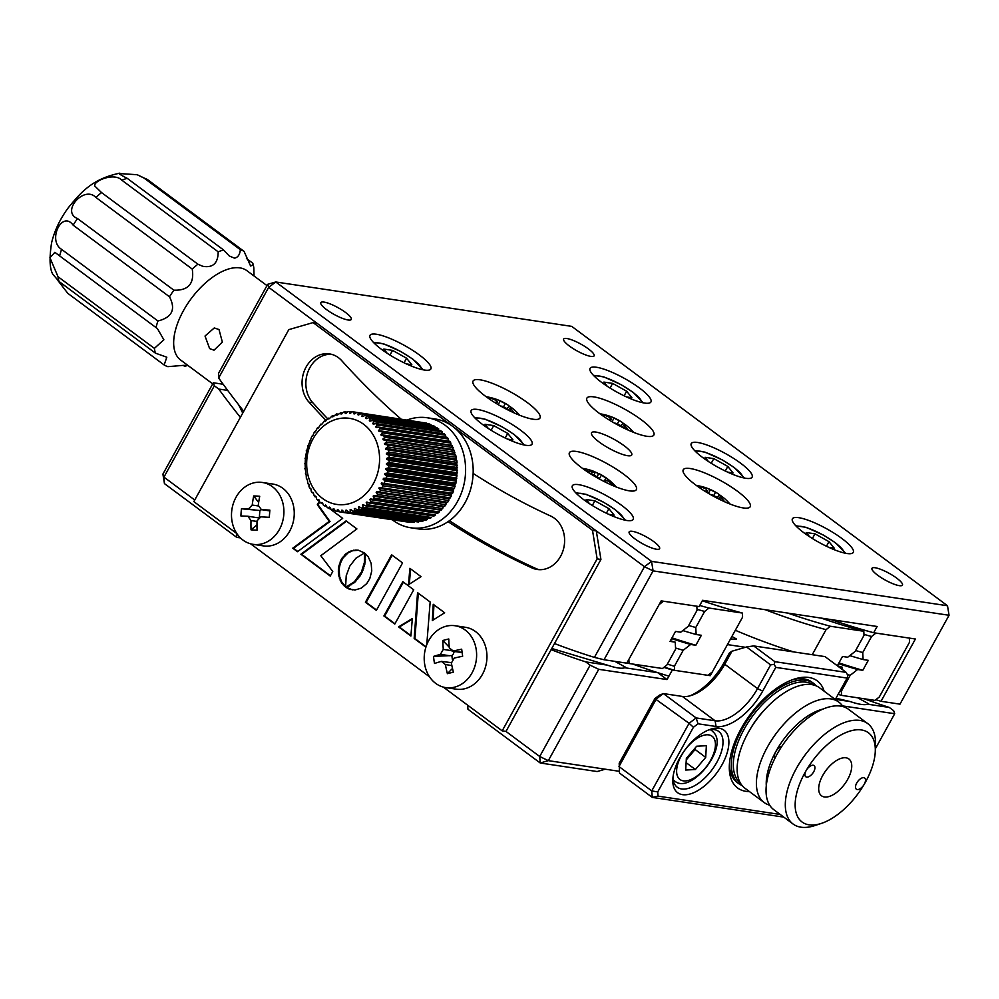 <?xml version="1.0" encoding="UTF-8"?>
<svg xmlns="http://www.w3.org/2000/svg" width="999" height="999" viewBox="0 0 999 999"><rect width="100%" height="100%" fill="white"/><g stroke="black" fill="none" stroke-linecap="round" stroke-linejoin="round"><path stroke-width="1.5" d="M835.389 699.35L850.236 701.573A45.18 10.14 28.9 0 0 860.913 704.357A45.18 10.14 28.9 0 0 867.594 704.183L889.272 707.429A952.372 794.18 -81.5 0 1 864.222 698.776M850.236 701.573L836.001 698.226M242.72 413.111L238.699 404.857M551.136 649.65A952.372 794.18 -81.5 0 0 585.714 661.887L607.392 665.147A45.18 10.14 28.9 0 0 618.069 667.931A45.18 10.14 28.9 0 0 624.75 667.744L657.817 672.702L667.045 679.57L672.327 669.992L710.277 675.674L727.434 644.592L745.429 647.302M607.392 665.147L551.785 648.476M857.679 697.789L868.668 703.808L867.594 704.183M227.697 390.409L218.756 389.061A952.372 794.18 -81.5 0 0 240.372 417.37M632.767 664.048A952.372 794.18 -81.5 0 0 657.817 672.702L668.905 676.186M614.835 661.363L625.824 667.382L624.75 667.744M236.85 533.578L193.856 501.623L288.798 329.633L313.074 322.59L316.87 323.152L596.291 530.906L600.923 559.44L505.981 731.43L539.71 756.505L590.122 665.172L598.738 669.318L548.326 760.651L605.232 769.193L597.152 771.54L540.234 762.999L467.969 709.278L467.632 705.169M875.349 748.775L894.704 713.723L893.68 710.714L889.272 707.429M236.388 533.241L236.713 537.35L240.422 537.899M236.713 537.35L164.448 483.616L163.936 477.122L194.743 500.024M585.714 661.887L590.122 665.172M164.448 483.616L162.912 474.1L213.324 382.779L214.348 385.789L218.756 389.061M214.348 385.789L163.936 477.122L162.912 474.1M213.324 382.779L223.164 384.253M619.368 771.315L605.232 769.193M842.482 705.881L894.704 713.723M598.738 669.318L667.045 679.57M735.339 630.269A910.663 759.39 -81.5 0 0 793.631 651.91M731.93 636.45L736.575 639.085L730.469 639.085M708.316 675.087A945.429 788.373 -81.5 0 0 710.277 675.674M663.898 667.382A945.429 788.373 -81.5 0 0 672.327 669.992M548.326 760.651L539.71 756.505L540.234 762.999L548.326 760.651M821.253 618.106A875.911 730.406 -81.5 0 0 863.798 631.268L864.01 635.364L855.144 651.423L847.701 657.242L842.494 656.468L837.349 665.796A916.233 764.035 -81.5 0 0 842.194 667.207L842.319 669.492M838.498 666.658L842.194 667.207M787.861 613.099A875.911 730.406 -81.5 0 0 830.406 626.261L863.798 631.268M765.296 609.715A880.082 733.89 -81.5 0 0 826.061 629.67L830.406 626.261M812.237 654.695L826.061 629.67M841.558 695.379L841.333 691.308L850.161 675.336L857.592 669.517L862.799 670.304L868.293 660.339L863.099 659.552L862.736 652.559L871.59 636.5L875.936 633.091L909.327 638.099L909.54 642.195L879.282 697.002L874.949 700.386L841.558 695.379A945.429 788.373 98.5 0 1 838.149 694.33M841.333 691.308A941.258 784.902 98.5 0 1 840.034 690.921M850.161 675.336A923.376 769.992 98.5 0 1 847.314 674.5M857.592 669.517A916.233 764.035 98.5 0 1 838.511 663.686M862.799 670.304A916.233 764.035 98.5 0 1 838.935 662.899M863.099 659.552A905.106 754.757 98.5 0 1 849.774 655.619M862.736 652.559A897.951 748.788 98.5 0 1 855.631 650.524M871.59 636.5A880.082 733.89 98.5 0 1 863.96 634.365M749.7 730.019A50.974 25.699 -53.4 0 1 759.128 716.033A50.974 25.699 -53.4 0 1 765.222 709.14M781.742 746.478A6.956 3.509 126.6 0 0 775.674 751.86A55.619 28.047 126.6 0 0 766.283 785.614M769.667 805.194A62.562 31.543 -53.4 0 1 764.16 802.522A62.562 31.543 -53.4 0 1 767.02 747.776A62.562 31.543 -53.4 0 1 838.823 702.11A62.562 31.543 -53.4 0 1 842.956 706.605M764.16 802.522L744.892 788.199A62.562 31.543 -53.4 0 1 747.751 733.453A62.562 31.543 -53.4 0 1 819.555 687.787L838.823 702.11M823.238 709.015A55.619 28.047 126.6 0 0 775.674 751.86A6.956 3.509 126.6 0 0 775.162 757.779M864.11 784.502A55.619 28.047 126.6 0 0 875.299 750.923A55.619 28.047 126.6 0 0 850.711 730.868A55.619 28.047 126.6 0 0 806.318 770.279A6.956 3.509 126.6 0 0 805.781 776.747A6.956 3.509 126.6 0 0 813.548 772.052A6.956 3.509 126.6 0 0 814.085 765.596A6.956 3.509 126.6 0 0 806.318 770.279A55.619 28.047 126.6 0 0 821.415 823.388A55.619 28.047 126.6 0 0 864.11 784.502A6.956 3.509 126.6 0 0 864.647 778.034A6.956 3.509 126.6 0 0 856.892 782.729A6.956 3.509 126.6 0 0 856.355 789.198A6.956 3.509 126.6 0 0 864.11 784.502M821.415 823.388L814.872 825.561A62.562 31.543 -53.4 0 1 793.069 824.013A62.562 31.543 -53.4 0 1 797.889 765.808A62.562 31.543 -53.4 0 1 867.731 723.601A62.562 31.543 -53.4 0 1 875.486 744.043L875.299 750.923M823.301 774.462A22.94 11.563 126.6 0 0 821.528 795.803A22.94 11.563 126.6 0 0 847.14 780.319A22.94 11.563 126.6 0 0 848.9 758.978A22.94 11.563 126.6 0 0 823.301 774.462M793.069 824.013L773.8 809.689A62.562 31.543 -53.4 0 1 778.621 751.485A62.562 31.543 -53.4 0 1 848.463 709.278L867.731 723.601M219.006 329.545L214.273 327.947L205.032 336.039L209.628 348.601L214.011 350.187L222.365 342.095L219.006 329.545M187.812 365.359L186.85 365.671A69.518 35.052 -53.4 0 1 184.615 366.358L183.292 365.372L167.869 366.658A69.518 35.052 -53.4 0 1 164.148 364.972L166.808 357.205L155.407 353.134A69.518 35.052 -53.4 0 1 154.37 348.364L163.873 339.785L157.367 328.509L156.006 327.56A69.518 35.052 -53.4 0 1 157.929 320.991C172.128 317.407 175.986 309.34 169.493 296.79A69.518 35.052 -53.4 0 1 173.863 290.185C188.324 290.672 194.455 283.641 192.245 269.081A69.518 35.052 -53.4 0 1 197.889 264.186L101.536 192.557A69.518 35.052 126.6 0 0 95.892 197.44C84.128 184.965 60.639 211.738 77.51 218.544A69.518 35.052 126.6 0 0 73.139 225.162C62.025 209.84 47.24 240.509 61.576 249.35A69.518 35.052 126.6 0 0 59.653 255.919L54.87 252.31L49.95 257.73L58.017 276.723A69.518 35.052 126.6 0 0 59.053 281.493L52.86 274.338C49.638 268.793 49.201 258.291 51.586 242.832C54.533 230.569 60.09 218.893 68.269 207.792C80.994 192.183 92.208 179.246 118.394 173.476L118.344 173.514M197.889 264.186L202.697 266.283C212.937 268.094 218.094 263.274 218.182 251.835A69.518 35.052 -53.4 0 1 223.589 249.987L127.235 178.346A69.518 35.052 126.6 0 0 121.828 180.195C114.223 172.04 92.582 181.219 94.893 186.139L101.536 192.557M143.993 178.047L240.347 249.688A69.518 35.052 -53.4 0 1 244.068 251.373L147.715 179.733A69.518 35.052 126.6 0 0 143.993 178.047L137.2 174.725L118.394 173.476M120.617 173.439C116.92 172.54 119.118 174.176 127.235 178.346M223.589 249.987L229.333 256.031L234.528 258.129C237.912 257.492 239.847 254.683 240.347 249.688M137.2 174.725L147.715 179.733M244.068 251.373L250.574 265.971L252.198 265.409L252.797 263.212A69.518 35.052 -53.4 0 1 253.833 267.982L254.033 275.986M58.054 280.719L67.795 293.331L164.148 364.972M266.97 285.602L246.928 270.704A55.619 28.047 126.6 0 0 236.501 267.67A55.619 28.047 126.6 0 0 185.502 307.118A55.619 28.047 126.6 0 0 180.557 359.965L212.725 383.878M95.892 197.44L192.245 269.081M121.828 180.195L218.182 251.835M246.428 258.466L252.797 263.212M59.053 281.493L155.407 353.134M154.37 348.364L58.017 276.723M59.653 255.919L156.006 327.56M157.929 320.991L61.576 249.35M173.863 290.185L77.51 218.544M73.139 225.162L169.493 296.79M183.317 365.372C186.401 365.322 186.838 365.646 184.615 366.358L185.926 365.547M387.212 353.296L383.791 349.063L392.557 350.387L406.568 358.204L411.825 364.71L406.368 363.886M389.972 355.057L392.557 350.387M404.033 362.787L406.568 358.204M607.292 386.313L603.871 382.08L612.624 383.391L626.648 391.221L631.905 397.727L626.448 396.903M610.052 388.074L612.624 383.391M624.113 395.804L626.648 391.221M708.453 461.538L705.032 457.305L713.798 458.616L727.821 466.433L733.066 472.939L727.622 472.127M711.213 463.299L713.798 458.616M725.286 471.029L727.821 466.433M589.547 503.733L586.138 499.5L594.892 500.824L608.915 508.641L614.16 515.147L608.716 514.323M592.307 505.494L594.892 500.824M606.381 513.224L608.915 508.641M809.627 536.75L806.205 532.517L814.972 533.828L828.983 541.658L834.24 548.164L828.795 547.34M812.387 538.511L814.972 533.828M826.46 546.241L828.983 541.658M488.386 428.521L484.965 424.288L493.718 425.599L507.742 433.416L512.999 439.922L507.542 439.11M491.146 430.282L493.718 425.599M505.207 438.012L507.742 433.416M704.844 491.196A55.482 27.972 -53.4 0 1 706.855 490.984L706.243 489.173A55.482 46.266 -81.5 0 0 698.85 486.251A54.396 29.858 -88.7 0 1 700.911 486.438A54.396 29.858 -88.7 0 1 702.946 486.875A55.482 46.266 98.5 0 1 710.339 489.785L715.509 492.282A55.482 27.972 -53.4 0 1 717.507 493.331A55.482 27.972 -53.4 0 1 719.517 494.855A54.396 45.392 154.5 0 1 723.975 498.089M724.725 498.726A55.482 27.972 126.6 0 0 724.487 498.513A55.482 27.972 126.6 0 0 720.704 496.141L718.568 498.776M720.704 496.141L721.328 497.952A55.482 46.266 98.5 0 1 724.687 501.785M718.756 498.988A55.482 46.266 -81.5 0 0 717.22 497.34L712.062 494.855A55.482 27.972 126.6 0 0 711.126 494.93M706.256 492.07L707.717 490.659L706.768 492.382M717.157 497.277L719.517 494.855M702.896 487.637L702.946 486.875M593.98 471.503A54.396 48.876 -105.3 0 1 595.254 472.052A54.396 48.876 -105.3 0 1 598.426 473.588A55.482 19.655 113.9 0 1 600.224 474.25A55.482 19.655 113.9 0 1 601.435 475.062L605.906 478.146A55.482 50.375 -31.2 0 1 612.774 483.454A54.396 22.802 146.2 0 1 614.397 486.151A55.482 50.375 148.8 0 0 607.542 480.831L604.882 480.756A55.482 19.655 113.9 0 1 605.244 482.067M604.133 481.518L604.882 480.169L604.395 481.643M598.663 478.621A55.482 19.655 -66.1 0 0 598.463 477.909L593.993 474.837A55.482 50.375 148.8 0 0 590.971 474.088M585.901 470.779A55.482 50.375 -31.2 0 1 592.357 472.14L595.017 472.227A55.482 19.655 -66.1 0 0 592.882 471.004A55.619 55.619 0 0 0 582.492 468.369M611.937 484.003L612.774 483.454M597.452 476.598L598.426 473.588M608.491 419.555A55.482 27.972 -53.4 0 1 610.501 419.343L609.889 417.532A55.482 46.266 -81.5 0 0 602.497 414.622A54.396 29.858 -88.7 0 1 604.557 414.797A54.396 29.858 -88.7 0 1 606.593 415.234A55.482 46.266 98.5 0 1 613.985 418.156L619.155 420.641A55.482 27.972 -53.4 0 1 621.153 421.69A55.482 27.972 -53.4 0 1 623.164 423.226A54.396 45.392 154.5 0 1 627.622 426.448M628.371 427.085A55.482 27.972 126.6 0 0 628.134 426.873A55.482 27.972 126.6 0 0 624.35 424.513L622.215 427.135M624.35 424.513L624.974 426.323A55.482 46.266 98.5 0 1 628.334 430.157M622.414 427.347A55.482 46.266 -81.5 0 0 620.866 425.699L615.709 423.214A55.482 27.972 126.6 0 0 614.772 423.289M609.902 420.429L611.363 419.018L610.414 420.741M620.816 425.636L623.164 423.226M606.543 416.009L606.593 415.234M494.655 402.485A55.482 27.972 -53.4 0 1 496.665 402.272L496.053 400.462A55.482 46.266 -81.5 0 0 488.661 397.54A54.396 29.858 -88.7 0 1 490.721 397.727A54.396 29.858 -88.7 0 1 492.769 398.164A55.482 46.266 98.5 0 1 500.149 401.074L505.319 403.559A55.482 27.972 -53.4 0 1 507.33 404.62A55.482 27.972 -53.4 0 1 509.34 406.143A54.396 45.392 154.5 0 1 513.786 409.378M514.535 410.015A55.482 27.972 126.6 0 0 514.298 409.802A55.482 27.972 126.6 0 0 510.526 407.43L508.391 410.065M510.526 407.43L511.138 409.24A55.482 46.266 98.5 0 1 514.51 413.074M508.578 410.277A55.482 46.266 -81.5 0 0 507.042 408.628L501.873 406.131A55.482 27.972 126.6 0 0 500.936 406.218M496.066 403.359L497.527 401.948M506.98 408.566L509.34 406.143M492.719 398.926L492.769 398.164M422.777 422.54L354.096 411.988L353.733 413.773A48.664 40.584 -81.5 0 1 354.495 413.911L356.668 412.475L358.416 412.874L357.879 414.735A48.664 40.584 -81.5 0 1 358.616 414.972L360.914 413.686L362.612 414.298L361.888 416.221A48.664 40.584 -81.5 0 1 362.6 416.546L365.01 415.422L366.621 416.246L365.721 418.206A48.664 40.584 -81.5 0 1 366.396 418.618L368.906 417.669L370.429 418.693L369.343 420.666A48.664 40.584 -81.5 0 1 369.967 421.153L372.565 420.404L373.976 421.615L372.702 423.576A48.664 40.584 -81.5 0 1 373.276 424.15L375.936 423.588L377.222 424.975L375.774 426.898A48.664 40.584 -81.5 0 1 376.286 427.547L378.983 427.197L380.144 428.746L378.509 430.606L448.776 441.146A48.664 40.584 98.5 0 1 448.801 441.183M426.885 423.276L356.668 412.475M431.58 425.412L429.233 423.926L360.914 413.686M435.989 428.746L434.915 426.498L433.329 425.674L365.01 415.422M439.61 431.206L437.212 427.922L368.906 417.669M442.969 434.115L440.871 430.644L372.565 420.404M446.041 437.437L445.517 435.227L444.243 433.841L443.544 434.69M448.776 441.146L447.877 438.236L447.302 437.45L446.565 438.086M371.291 432.092A43.519 36.289 -81.5 0 0 319.967 429.408A43.519 36.289 -81.5 0 0 314.96 490.671A43.519 36.289 -81.5 0 0 366.271 493.369A43.519 36.289 -81.5 0 0 371.291 432.092M447.127 437.4L378.621 427.11L447.302 437.45M444.18 433.828L375.811 423.564L444.243 433.841M304.982 458.191L305.394 459.215L305.906 455.082A48.664 40.584 -81.5 0 1 306.069 454.17L306.943 450.099A48.664 40.584 -81.5 0 1 307.18 449.213L308.404 445.242A48.664 40.584 -81.5 0 1 308.716 444.38L310.277 440.571A48.664 40.584 -81.5 0 1 310.664 439.747L311.763 436.276L312.55 436.126A48.664 40.584 -81.5 0 1 312.999 435.352L314.41 431.893L315.172 431.968A48.664 40.584 -81.5 0 1 315.684 431.243L317.42 427.834L318.144 428.134A48.664 40.584 -81.5 0 1 318.718 427.472L320.741 424.163L321.416 424.675A48.664 40.584 -81.5 0 1 322.04 424.088L324.363 420.891L324.95 421.615A48.664 40.584 -81.5 0 1 325.624 421.103L328.221 418.082L328.721 418.993A48.664 40.584 -81.5 0 1 329.433 418.569L332.292 415.746L332.679 416.845A48.664 40.584 -81.5 0 1 333.416 416.508L336.526 413.923L336.788 415.197A48.664 40.584 -81.5 0 1 337.537 414.947L340.871 412.624L340.984 414.048A48.664 40.584 -81.5 0 1 341.758 413.898L343.481 412.125L345.279 411.863L345.242 413.424A48.664 40.584 -81.5 0 1 346.016 413.374L347.902 411.688L349.7 411.65L349.513 413.336A48.664 40.584 -81.5 0 1 350.287 413.374L352.322 411.8L354.096 411.988M320.741 424.163L321.416 424.637M317.42 427.834L318.144 428.134M314.41 431.893L315.172 431.968M311.763 436.276L312.55 436.126M309.503 440.934L310.277 440.571M307.642 445.829L308.404 445.242M306.218 450.899L306.893 450.087M305.394 459.215A48.664 40.584 -81.5 0 0 305.319 460.139L305.157 464.298L304.645 463.461M305.157 464.298A48.664 40.584 -81.5 0 0 305.17 465.222L305.369 469.343L304.77 468.706M305.369 469.343A48.664 40.584 -81.5 0 0 305.457 470.254L306.031 474.313L305.357 473.876M306.031 474.313A48.664 40.584 -81.5 0 0 306.193 475.199L306.406 478.921L307.13 479.145L306.406 478.921M307.13 479.145A48.664 40.584 -81.5 0 0 307.367 479.995L307.892 483.778L308.654 483.778L307.892 483.778M308.654 483.778A48.664 40.584 -81.5 0 0 308.966 484.602L308.991 486.575L309.815 488.386L310.577 488.174L309.815 488.386M310.577 488.174A48.664 40.584 -81.5 0 0 310.964 488.948L311.151 491.021L312.138 492.719L312.899 492.295L312.138 492.719M312.899 492.295A48.664 40.584 -81.5 0 0 313.349 493.007L314.248 495.916L314.835 496.703L315.572 496.066A48.664 40.584 -81.5 0 0 316.096 496.715L316.621 498.926L317.894 500.312L318.581 499.463A48.664 40.584 -81.5 0 0 319.168 500.037L319.867 502.285L322.677 503.708M440.721 509.478L441.383 509.989L443.419 506.705L373.151 496.128A48.664 40.584 -81.5 0 0 373.726 495.479L444.28 506.456M373.151 496.128L374.45 498.301L372.265 499.75L441.034 510.064M442.757 508.541L374.45 498.301M443.993 506.018L444.717 506.318L446.441 502.909L376.173 492.357A48.664 40.584 -81.5 0 0 376.685 491.645L447.714 502.26L449.138 498.801L378.871 488.261A48.664 40.584 -81.5 0 0 379.32 487.487L450.374 497.877L451.473 494.405L381.193 483.866A48.664 40.584 -81.5 0 0 381.581 483.041L452.634 493.219L453.434 491.271L453.409 489.772L383.141 479.233A48.664 40.584 -81.5 0 0 383.454 478.371L386.201 478.084L454.495 488.324L454.957 484.94L384.677 474.4A48.664 40.584 -81.5 0 0 384.915 473.514L387.624 473.014L455.919 483.254L456.068 479.982L385.801 469.443A48.664 40.584 -81.5 0 0 385.951 468.531L456.218 479.07A48.664 40.584 98.5 0 1 456.068 479.982M376.173 492.357L377.659 494.468L376.423 496.066L444.717 506.318M445.966 504.707L377.659 494.468M378.871 488.261L380.519 490.272L379.433 492.02M448.826 500.524L380.519 490.272M381.193 483.866L383.017 485.776L382.08 487.637M451.323 496.028L383.017 485.776M383.141 479.233L385.114 481.019L384.353 482.979M453.434 491.271L385.114 481.019M384.677 474.4L386.8 476.048L386.201 478.084M455.107 486.301L386.8 476.048M385.801 469.443L388.049 470.929L387.624 473.014M456.356 481.181L388.049 470.929M456.218 479.07L456.743 474.937L386.775 464.435M456.743 474.925A48.664 40.584 98.5 0 0 456.818 474.013L386.551 463.474A48.664 40.584 -81.5 0 1 386.476 464.385L388.836 465.709L388.599 467.819L385.951 468.531M457.155 475.949L388.836 465.709M456.818 474.013L456.98 469.855A48.664 40.584 98.5 0 0 456.968 468.931L386.7 458.391A48.664 40.584 -81.5 0 1 386.7 459.315L457.067 469.842M386.7 459.315L389.173 460.439L389.123 462.562L386.551 463.474M457.492 470.691L389.173 460.439M456.968 468.931L456.755 464.81M456.755 464.735A48.664 40.584 98.5 0 0 456.668 463.898L386.401 453.359A48.664 40.584 -81.5 0 1 386.488 454.27L389.048 455.194L389.185 457.305L386.7 458.391M457.355 465.447L389.048 455.194M358.716 414.872L357.879 414.735M354.508 413.886L353.733 413.773M321.266 503.496L321.89 502.447A48.664 40.584 -81.5 0 0 322.527 502.947L323.414 505.207L326.473 506.468M324.912 506.231L325.474 504.994A48.664 40.584 -81.5 0 0 326.149 505.407L327.222 507.654L330.557 508.741M328.808 508.479L329.27 507.067A48.664 40.584 -81.5 0 0 329.982 507.392L331.243 509.602L334.915 510.526M332.904 510.227L333.254 508.641A48.664 40.584 -81.5 0 0 333.991 508.866L335.427 511.026L339.573 511.8M337.15 511.426L337.362 509.702A48.664 40.584 -81.5 0 0 338.124 509.84L339.747 511.913L409.815 522.34L339.747 511.913M342.395 510.352L341.583 510.239A48.664 40.584 -81.5 0 0 342.357 510.277L344.143 512.262L414.223 522.465L344.143 512.262M346.728 510.377L345.841 510.239A48.664 40.584 -81.5 0 0 346.616 510.177L348.576 512.05L418.643 522.027L348.576 512.05M351.086 509.865L350.112 509.715A48.664 40.584 -81.5 0 0 350.874 509.565L352.984 511.288L421.266 521.528L423.039 521.053L354.72 510.801L352.984 511.288M355.419 508.828L354.32 508.666A48.664 40.584 -81.5 0 0 355.082 508.416L357.317 509.989L425.611 520.229L427.335 519.542L359.028 509.29L357.317 509.989M359.702 507.292L358.454 507.092A48.664 40.584 -81.5 0 0 359.178 506.755L361.488 508.154L429.807 518.394L361.551 508.154L363.186 507.255L431.506 517.507L429.832 518.406L429.458 517.307M363.936 505.269L362.437 505.044A48.664 40.584 -81.5 0 0 363.137 504.607L365.309 505.794L433.753 516.058M368.219 502.797L366.246 502.509A48.664 40.584 -81.5 0 0 366.908 501.998L368.918 502.984L437.512 513.274M440.234 509.94A48.664 40.584 98.5 0 1 440.097 510.064L369.83 499.525A48.664 40.584 -81.5 0 0 370.454 498.938L441.383 509.989M451.81 493.668A48.664 40.584 98.5 0 1 451.473 494.405M453.708 488.948A48.664 40.584 98.5 0 1 453.409 489.772M385.477 473.588L455.182 484.053A48.664 40.584 98.5 0 1 454.957 484.94M456.331 459.74L385.826 449.3A48.664 40.584 -81.5 0 0 385.664 448.414L455.931 458.953A48.664 40.584 98.5 0 1 456.081 459.702M455.307 454.832L384.74 444.468A48.664 40.584 -81.5 0 0 384.49 443.606L454.757 454.158A48.664 40.584 98.5 0 1 454.945 454.77M454.757 454.158L454.233 450.374L383.216 439.835A48.664 40.584 -81.5 0 0 382.892 439.011L453.159 449.55A48.664 40.584 98.5 0 1 453.346 450.012M453.159 449.55L452.322 445.766L381.281 435.427A48.664 40.584 -81.5 0 0 380.894 434.665L451.161 445.204A48.664 40.584 98.5 0 1 451.298 445.467M451.161 445.204L450 441.433L378.971 431.318A48.664 40.584 -81.5 0 0 378.509 430.606M377.435 427.147L375.774 426.898M374.063 423.776L372.702 423.576M370.504 420.841L369.343 420.666M366.745 418.356L365.721 418.206M362.812 416.358L361.888 416.221M333.678 415.959L332.355 415.759L333.678 415.959M338.024 414.148L336.526 413.923M342.532 412.874L340.871 412.624M347.165 412.15L345.279 411.863M351.923 411.988L349.7 411.65M426.698 423.126L358.416 412.874M430.894 424.55L362.612 414.298M434.915 426.498L366.621 416.246M438.723 428.946L370.429 418.693M442.27 431.855L373.976 421.615M445.517 435.227L377.222 424.975M448.426 438.998L380.144 428.746M450.986 443.131L382.704 432.879L380.894 434.665M449.737 441.321L381.069 431.019L382.704 432.879M450 441.433L449.238 441.858M453.146 447.577L384.865 437.337L382.892 439.011M451.985 445.566L383.141 435.239L384.865 437.337M452.322 445.766L451.56 445.966M454.895 452.297L386.613 442.058L384.49 443.606M453.846 450.087L384.815 439.735L385.926 440.134L386.613 442.058M454.233 450.374L453.484 450.374M455.931 458.953L456.206 457.23L387.924 446.99L385.664 448.414M456.206 457.23L455.731 455.232L387.412 444.992L387.924 446.99M455.731 455.232L455.007 455.007M386.064 444.443L387.412 444.992M456.668 463.898L457.067 462.337L388.786 452.097L386.401 453.359M457.067 462.337L456.768 460.277L388.461 450.025L388.786 452.097M456.768 460.277L456.106 459.84M385.826 449.3L388.461 450.025M457.467 467.544L389.185 457.305M386.488 454.27L456.918 464.76M457.417 472.814L389.123 462.562M456.893 478.071L388.599 467.819M386.476 464.385L456.768 474.937M455.182 484.053L455.919 483.254L455.182 484.053M455.244 484.065L384.915 473.514M453.721 488.911L454.495 488.324L453.721 488.911M453.833 488.973L383.454 478.371M451.848 493.581L452.634 493.219L451.848 493.581M452.01 493.706L381.581 483.041M449.587 498.026L450.374 497.877M449.8 498.226L379.32 487.487M446.953 502.185L447.714 502.26M437.175 512.537L369.48 503.009L370.954 501.735L439.26 511.975L440.097 510.064M437.774 513.249L439.26 511.975M369.83 499.525L370.954 501.735M433.416 515.159L433.903 516.071L365.622 505.819L367.182 504.732L435.489 514.972L433.903 516.071M366.246 502.509L367.182 504.732M362.437 505.044L363.186 507.255M358.454 507.092L359.028 509.29M354.32 508.666L354.72 510.801M350.112 509.715L350.337 511.788M345.841 510.239L345.916 512.212M341.583 510.239L341.508 512.1M318.581 499.463L317.894 500.312M315.572 496.066L314.835 496.703M392.27 519.792A55.619 46.379 -81.5 0 0 410.764 527.772A55.619 46.379 -81.5 0 0 457.554 501.423A55.619 46.379 -81.5 0 0 427.26 417.769A55.619 46.379 -81.5 0 0 407.242 419.967M410.764 527.772L418.344 528.908A55.619 46.379 -81.5 0 0 465.134 502.559A55.619 46.379 -81.5 0 0 434.852 418.906L427.26 417.769M255.269 544.555A31.281 26.086 98.5 0 1 253.059 544.33A31.281 26.086 98.5 0 1 231.606 512.162A31.281 26.086 98.5 0 1 260.14 482.242A31.281 26.086 98.5 0 1 262.35 482.467A31.281 26.086 98.5 0 1 283.803 514.635A31.281 26.086 98.5 0 1 255.269 544.555M262.35 482.467L272.69 484.016A31.281 26.086 98.5 0 1 294.143 516.183A31.281 26.086 98.5 0 1 263.399 545.891L253.059 544.33M253.696 495.966A79.246 36.251 22.5 0 1 256.681 496.053A79.246 36.251 22.5 0 1 259.728 496.253A83.342 45.829 92.7 0 0 258.242 505.332L261.401 509.64A83.342 3.896 4.5 0 1 269.867 510.127A79.246 4.708 94.3 0 0 269.293 517.32A83.342 3.896 -175.5 0 0 260.839 516.845L257.03 520.829A83.342 45.829 92.7 0 0 257.068 530.144A79.246 29.833 167.2 0 1 254.021 530.032A79.246 29.833 167.2 0 1 251.036 529.857A83.342 45.829 -87.3 0 1 250.999 520.554L247.852 516.233A83.342 3.896 -175.5 0 0 240.909 515.984A79.246 70.779 -90.9 0 1 241.471 508.778A83.342 3.896 4.5 0 1 248.414 509.028L252.21 505.044A83.342 45.829 -87.3 0 1 253.696 495.966L258.654 502.46M259.29 518.006L247.852 516.233M261.089 509.615L269.792 510.901L261.089 509.615M259.365 517.107L259.877 510.501L241.471 508.778M256.98 524.9L251.036 529.857M261.363 509.652A4.171 3.484 98.5 0 1 259.877 510.501M476.286 650.037A31.281 26.086 98.5 0 1 454.62 687.137A31.281 26.086 98.5 0 1 445.766 687.612A31.281 26.086 98.5 0 1 424.538 663.311A31.281 26.086 98.5 0 1 446.203 626.211A31.281 26.086 98.5 0 1 455.057 625.736A31.281 26.086 98.5 0 1 476.286 650.037M455.057 625.736L465.384 627.285A31.281 26.086 98.5 0 1 486.963 656.818A31.281 26.086 98.5 0 1 464.96 688.686A31.281 26.086 98.5 0 1 456.106 689.16L445.766 687.612M434.503 663.461A79.246 68.769 -116.9 0 1 433.941 659.939A79.246 68.769 -116.9 0 1 433.529 656.418A83.342 15.297 -7.9 0 1 440.409 654.345L443.294 649.4A83.342 43.382 -104.4 0 1 442.819 640.521A79.246 45.642 11 0 1 448.788 638.985A83.342 43.382 75.6 0 0 449.275 647.864L453.284 651.036A83.342 15.297 -7.9 0 1 461.675 649.188A79.246 2.685 81.8 0 0 462.162 652.697A79.246 2.685 81.8 0 0 462.649 656.231A83.342 15.297 172.1 0 0 454.258 658.079L451.373 663.024A83.342 43.382 75.6 0 0 453.371 672.127A79.246 20.442 156.2 0 1 447.39 673.663A83.342 43.382 -104.4 0 1 445.392 664.56L441.383 661.388A83.342 15.297 172.1 0 0 434.503 663.461M451.311 662.637L441.383 661.388M462.15 652.609L452.048 651.098L462.112 652.359M452.485 668.431L447.39 673.663M452.347 659.253L451.835 655.544L433.529 656.418M449.213 647.14L442.819 640.521M452.784 650.824L453.858 652.085L455.644 651.635M453.858 652.085A4.171 3.484 98.5 0 1 451.835 655.544M480.044 379.807A38.237 8.579 28.9 0 0 473.064 381.031A38.237 8.579 28.9 0 0 493.556 401.785A38.237 8.579 28.9 0 0 533.041 419.218A38.237 8.579 28.9 0 0 540.009 417.994A38.237 8.579 28.9 0 0 519.53 397.24A38.237 8.579 28.9 0 0 480.044 379.807M593.881 396.89A38.237 8.579 28.9 0 0 586.9 398.114A38.237 8.579 28.9 0 0 607.392 418.868A38.237 8.579 28.9 0 0 646.877 436.288A38.237 8.579 28.9 0 0 653.846 435.064A38.237 8.579 28.9 0 0 633.366 414.31A38.237 8.579 28.9 0 0 593.881 396.89M690.234 468.531A38.237 8.579 28.9 0 0 683.254 469.742A38.237 8.579 28.9 0 0 703.746 490.497A38.237 8.579 28.9 0 0 743.231 507.929A38.237 8.579 28.9 0 0 750.199 506.705A38.237 8.579 28.9 0 0 729.72 485.951A38.237 8.579 28.9 0 0 690.234 468.531M576.398 451.448A38.237 8.579 28.9 0 0 569.418 452.672A38.237 8.579 28.9 0 0 589.909 473.426A38.237 8.579 28.9 0 0 629.395 490.846A38.237 8.579 28.9 0 0 636.363 489.622A38.237 8.579 28.9 0 0 615.884 468.868A38.237 8.579 28.9 0 0 576.398 451.448M596.415 367.245A34.753 7.805 28.9 0 0 590.072 368.356A34.753 7.805 28.9 0 0 608.703 387.225A34.753 7.805 28.9 0 0 644.592 403.072A34.753 7.805 28.9 0 0 650.936 401.96A34.753 7.805 28.9 0 0 632.305 383.092A34.753 7.805 28.9 0 0 596.415 367.245M697.589 442.47A34.753 7.805 28.9 0 0 691.246 443.581A34.753 7.805 28.9 0 0 709.864 462.45A34.753 7.805 28.9 0 0 745.766 478.284A34.753 7.805 28.9 0 0 752.097 477.172A34.753 7.805 28.9 0 0 733.478 458.304A34.753 7.805 28.9 0 0 697.589 442.47M798.75 517.682A34.753 7.805 28.9 0 0 792.419 518.793A34.753 7.805 28.9 0 0 811.038 537.662A34.753 7.805 28.9 0 0 846.927 553.508A34.753 7.805 28.9 0 0 853.271 552.397A34.753 7.805 28.9 0 0 834.652 533.528A34.753 7.805 28.9 0 0 798.75 517.682M578.683 484.665A34.753 7.805 28.9 0 0 572.34 485.776A34.753 7.805 28.9 0 0 590.958 504.645A34.753 7.805 28.9 0 0 626.86 520.491A34.753 7.805 28.9 0 0 633.204 519.38A34.753 7.805 28.9 0 0 614.572 500.511A34.753 7.805 28.9 0 0 578.683 484.665M477.51 409.453A34.753 7.805 28.9 0 0 471.166 410.564A34.753 7.805 28.9 0 0 489.797 429.433A34.753 7.805 28.9 0 0 525.686 445.267A34.753 7.805 28.9 0 0 532.03 444.155A34.753 7.805 28.9 0 0 513.399 425.287A34.753 7.805 28.9 0 0 477.51 409.453M376.336 334.228A34.753 7.805 28.9 0 0 369.992 335.339A34.753 7.805 28.9 0 0 388.623 354.208A34.753 7.805 28.9 0 0 424.513 370.055A34.753 7.805 28.9 0 0 430.856 368.943A34.753 7.805 28.9 0 0 412.237 350.075A34.753 7.805 28.9 0 0 376.336 334.228M595.741 432.043A22.94 5.145 28.9 0 0 591.558 432.779A22.94 5.145 28.9 0 0 603.846 445.229A22.94 5.145 28.9 0 0 627.534 455.694A22.94 5.145 28.9 0 0 631.718 454.957A22.94 5.145 28.9 0 0 619.43 442.507A22.94 5.145 28.9 0 0 595.741 432.043M324.001 302.085A17.383 3.896 28.9 0 0 320.829 302.635A17.383 3.896 28.9 0 0 330.145 312.075A17.383 3.896 28.9 0 0 348.089 319.992A17.383 3.896 28.9 0 0 351.261 319.43A17.383 3.896 28.9 0 0 341.958 310.002A17.383 3.896 28.9 0 0 324.001 302.085M566.845 338.511A17.383 3.896 28.9 0 0 563.673 339.061A17.383 3.896 28.9 0 0 572.989 348.501A17.383 3.896 28.9 0 0 590.933 356.418A17.383 3.896 28.9 0 0 594.105 355.869A17.383 3.896 28.9 0 0 584.79 346.428A17.383 3.896 28.9 0 0 566.845 338.511M875.174 567.744A17.383 3.896 28.9 0 0 872.002 568.306A17.383 3.896 28.9 0 0 881.318 577.734A17.383 3.896 28.9 0 0 899.262 585.651A17.383 3.896 28.9 0 0 902.434 585.102A17.383 3.896 28.9 0 0 893.118 575.674A17.383 3.896 28.9 0 0 875.174 567.744M632.33 531.318A17.383 3.896 28.9 0 0 629.158 531.88A17.383 3.896 28.9 0 0 638.473 541.308A17.383 3.896 28.9 0 0 656.418 549.225A17.383 3.896 28.9 0 0 659.59 548.676A17.383 3.896 28.9 0 0 650.287 539.235A17.383 3.896 28.9 0 0 632.33 531.318M218.619 373.189L267.67 284.328L275.761 281.98L651.535 561.363L947.502 605.756L571.728 326.373L275.761 281.98L268.694 287.337L218.644 378.009L218.619 373.189M594.417 657.392L644.467 566.72L653.084 570.879L949.05 615.272L899.987 704.145L881.018 701.298L915.409 639.01L873.663 632.742L877.122 626.485L702.572 600.312L699.125 606.568L661.176 600.874L626.798 663.161L604.033 659.74L594.417 657.392A945.429 788.373 98.5 0 1 554.495 643.543M267.67 284.328L268.694 287.337L644.467 566.72L651.535 561.363L653.084 570.879L604.033 659.74M243.744 411.263A945.429 788.373 98.5 0 1 218.644 378.009M873.663 632.742A875.911 730.406 98.5 0 1 831.118 619.592M881.018 701.298A945.429 788.373 98.5 0 1 875.823 699.7M949.05 615.272L947.502 605.756M722.09 764.647A38.924 19.63 -53.4 0 1 690.709 793.805A38.924 19.63 -53.4 0 1 672.789 779.982A38.924 19.63 -53.4 0 1 679.595 758.266A38.924 19.63 -53.4 0 1 710.501 729.258A38.924 19.63 -53.4 0 1 722.09 764.647M672.939 777.796A34.753 17.52 126.6 0 0 677.222 787.2A34.753 17.52 126.6 0 0 716.932 762.15A34.753 17.52 126.6 0 0 718.693 731.418A34.753 17.52 126.6 0 0 708.453 730.019M749.475 791.608A66.733 33.654 -53.4 0 1 729.307 766.171A66.733 33.654 -53.4 0 1 740.983 728.945A66.733 33.654 -53.4 0 1 793.968 679.208A66.733 33.654 -53.4 0 1 824.138 691.183M729.42 764.035A62.562 31.543 126.6 0 0 737.187 782.467A62.562 31.543 126.6 0 0 737.187 782.479L739.11 783.903A62.562 31.543 -53.4 0 1 754.008 711.138A62.562 31.543 -53.4 0 1 813.773 683.478L816.47 685.988M783.815 817.132L652.272 797.402L619.517 773.051L619.193 763.261L654.882 698.601L659.465 695.129L663.386 693.581L656.318 698.938L618.993 766.545L651.748 790.908L689.073 723.301L654.882 698.601M835.301 699.487L847.127 678.084L775.786 667.382L762.687 691.108A45.879 23.139 -53.4 0 1 716.046 726.485L698.014 723.788L693.431 727.26L657.729 791.92L658.066 796.141L780.219 814.46M689.76 695.891A45.879 23.139 126.6 0 0 724.15 662.449L729.382 652.959L731.967 651.211L724.762 664.26A41.708 21.029 -53.4 0 1 691.645 695.341A41.708 21.029 -53.4 0 1 682.354 696.428L663.386 693.581L696.141 717.931L715.109 720.779A41.708 21.029 126.6 0 0 757.529 688.611L770.616 664.884L746.528 646.977L731.967 651.211M846.19 672.377L824.999 656.618L753.658 645.916L774.862 661.675L846.19 672.377L847.801 675.399L847.127 678.084M693.431 727.26L689.073 723.301L696.141 717.931L698.014 723.788M658.066 796.141L652.272 797.402L651.748 790.908L657.729 791.92M811.85 682.055A62.562 31.543 126.6 0 0 791.957 679.919M774.862 661.675L774.188 664.36L775.786 667.382M774.188 664.36L770.616 664.884M753.658 645.916L746.528 646.977M686.313 759.078A13.899 7.005 126.6 0 0 689.947 755.569L686.263 759.902M693.793 749.612A13.899 7.005 -53.4 0 1 689.947 755.569L695.104 749.5L705.706 757.379L695.379 769.53L685.689 770.029L686.35 758.366L696.678 746.216L706.368 745.716L705.706 757.379M695.192 747.964L695.104 749.5M686.113 762.637L695.379 769.53M626.96 662.861A945.429 788.373 -81.5 0 0 629.07 663.498L628.846 659.427M670.391 640.746A916.233 764.035 -81.5 0 0 675.249 642.157L675.611 649.15L666.795 665.122L662.462 668.506L629.07 663.498M696.84 606.218L697.052 610.314L688.186 626.373L680.744 632.192L675.536 631.418L670.042 641.383L675.249 642.157M659.103 604.62L663.448 601.211M674.6 670.329L674.387 666.258L683.204 650.287L690.634 644.467L695.841 645.254L701.348 635.289L696.141 634.502L695.779 627.509L704.645 611.45L708.99 608.041L742.382 613.049L742.582 617.145L712.324 671.952L707.991 675.336L674.6 670.329A945.429 788.373 98.5 0 1 664.248 667.107M674.387 666.258A941.258 784.902 98.5 0 1 667.357 664.11M683.204 650.287A923.376 769.992 98.5 0 1 675.549 648.001M690.634 644.467A916.233 764.035 98.5 0 1 671.553 638.636M695.841 645.254A916.233 764.035 98.5 0 1 671.99 637.861M696.141 634.502A905.106 754.757 98.5 0 1 682.829 630.569M695.779 627.509A897.951 748.788 98.5 0 1 688.686 625.474M704.645 611.45A880.082 733.89 98.5 0 1 697.002 609.328M708.99 608.041A875.911 730.406 98.5 0 1 699.725 605.469M742.382 613.049A875.911 730.406 98.5 0 1 702.322 600.761M473.151 473.426A827.247 689.834 -81.5 0 0 550.699 516.046A27.81 23.189 98.5 0 1 560.601 556.306A27.81 23.189 98.5 0 1 537.2 569.48A27.81 23.189 98.5 0 1 531.967 567.919A882.866 736.201 98.5 0 1 448.052 521.678M327.485 418.581A882.866 736.201 98.5 0 1 312.762 402.684A27.81 23.189 98.5 0 1 308.042 371.591A27.81 23.189 98.5 0 1 331.368 354.283M539.11 569.667A27.81 23.189 98.5 0 1 535.764 568.481A882.866 736.201 98.5 0 1 449.45 520.691M364.573 552.947L364.348 562.624L361.438 571.99L354.383 581.805L345.779 587.15L348.663 588.898L355.02 589.984L361.301 588.136L366.745 583.566L369.817 578.533L371.753 570.966L371.178 563.436L368.244 556.805L364.573 552.947M356.905 528.921L346.079 520.879L300.874 554.233L330.244 576.073L332.754 571.515L320.791 555.706L356.905 528.921M319.33 501.073L317.332 504.72L329.245 521.391L292.732 548.189L297.477 551.71L342.682 518.344L329.57 508.591M413.723 589.785L402.822 581.68L383.903 615.958L394.792 624.063L413.723 589.785M432.317 620.541L444.642 612.774L433.229 604.295L432.317 620.541M426.748 644.805L430.157 601.997L417.557 592.644L414.173 638.473L425.899 647.19M412.337 618.543L398.564 626.873L410.889 636.026L412.337 618.543M349.8 566.108L355.844 558.279L364.435 552.947L358.354 550.212L351.91 550.599L345.916 553.821L341.146 559.677L338.561 567.145L338.536 574.812L340.934 581.768L345.604 587.137L346.216 575.736L349.8 566.108M409.852 568.331L408.516 584.715L421.029 576.648L409.852 568.331M402.547 562.912L391.62 554.782L365.422 602.235L376.361 610.364L402.547 562.912M313.074 322.59L592.507 530.332L597.14 558.878L502.197 730.856L443.331 687.1M429.558 676.847L250.624 543.831M325.899 420.317A882.866 736.201 98.5 0 1 308.966 402.122A27.81 23.189 98.5 0 1 304.683 369.967A27.81 23.189 98.5 0 1 329.483 353.908A27.81 23.189 98.5 0 1 341.745 360.689A827.247 689.834 -81.5 0 0 400.986 419.018M505.981 731.43L502.197 730.856M600.923 559.44L597.14 558.878M596.291 530.906L592.507 530.332M392.195 555.219L366.183 602.347L376.536 610.039M366.183 602.347L365.422 602.235M410.577 568.881L409.328 584.19M358.591 550.274L352.659 550.711L348.089 552.872L342.944 558.091L340.284 563.448L339.086 569.193L339.672 576.76L341.695 581.88L345.579 586.588M344.992 586.101L344.23 585.988M343.756 584.815L342.994 584.702M342.657 583.404L341.895 583.291M341.695 581.88L340.934 581.768M340.871 580.257L340.122 580.144M340.197 578.546L339.448 578.433M339.672 576.76L338.923 576.648M339.298 574.924L338.536 574.812M339.073 573.039L338.311 572.927M338.998 571.128L338.236 571.016M339.086 569.193L338.324 569.08M339.323 567.27L338.561 567.145M339.722 565.347L338.961 565.234M340.284 563.448L339.523 563.336M341.009 561.588L340.259 561.475M341.908 559.79L341.146 559.677M342.944 558.091L342.182 557.979M344.093 556.555L343.331 556.431M345.342 555.169L344.58 555.044M346.678 553.933L345.916 553.821M348.089 552.872L347.327 552.759M349.563 551.985L348.813 551.873M351.099 551.261L350.337 551.148M352.659 550.711L351.91 550.599M354.258 550.337L353.496 550.224M355.881 550.149L355.12 550.037M357.492 550.149L356.743 550.037M412.287 619.143L399.325 626.985L410.914 635.601M399.325 626.985L398.564 626.873M418.294 593.181L414.935 638.586L414.173 638.473M414.935 638.586L426.024 646.828M433.966 604.832L433.104 620.042M403.409 582.117L384.652 616.083L394.967 623.751M384.652 616.083L383.903 615.958M319.68 501.948L318.082 504.832L330.007 521.503L293.494 548.301L297.789 551.485M293.494 548.301L292.732 548.189M330.007 521.503L329.245 521.391M318.082 504.832L317.332 504.72M346.528 521.216L301.636 554.345L330.419 575.749M301.636 554.345L300.874 554.233M365.397 553.646L364.772 564.472L361.176 574.113L355.132 581.918L346.541 587.262L352.31 589.872M350.974 589.572L350.224 589.46M349.425 589.01L348.663 588.898M347.902 588.261L347.14 588.149M346.541 587.262L345.779 587.15M347.914 586.738L347.153 586.613M349.55 585.938L348.788 585.826M351.598 584.715L350.836 584.602M353.908 582.991L353.159 582.879M355.132 581.918L354.383 581.805M356.381 580.694L355.619 580.581M357.617 579.308L356.855 579.195M358.841 577.759L358.079 577.647M360.027 576.036L359.278 575.911M361.176 574.113L360.414 574M362.2 572.102L361.438 571.99M363.062 570.117L362.3 570.004M363.773 568.181L363.012 568.056M364.335 566.283L363.574 566.171M364.772 564.472L364.023 564.348M365.11 562.737L364.348 562.624M365.334 561.101L364.585 560.976M365.484 559.565L364.735 559.452M365.597 556.905L364.835 556.793M365.534 554.857L364.772 554.745M813.386 684.939A61.176 30.844 126.6 0 0 755.469 712.362A61.176 30.844 126.6 0 0 740.396 783.104M421.541 369.455A26.936 6.044 28.9 0 0 412.512 359.091A26.936 6.044 28.9 0 0 374.525 343.494M641.62 402.472A26.936 6.044 28.9 0 0 632.592 392.108A26.936 6.044 28.9 0 0 594.592 376.511M742.794 477.697A26.936 6.044 28.9 0 0 733.753 467.332A26.936 6.044 28.9 0 0 695.766 451.735M623.888 519.892A26.936 6.044 28.9 0 0 614.847 509.527A26.936 6.044 28.9 0 0 576.86 493.931M843.968 552.909A26.936 6.044 28.9 0 0 834.927 542.544A26.936 6.044 28.9 0 0 796.94 526.948M522.714 444.68A26.936 6.044 28.9 0 0 513.686 434.315A26.936 6.044 28.9 0 0 475.686 418.718M715.509 492.282L713.898 495.192M721.328 497.952L720.329 499.762M708.378 493.344L710.339 489.785M605.906 478.146L604.07 481.481M591.246 474.15L592.357 472.14M599.288 478.958L601.435 475.062M619.155 420.641L617.544 423.564M624.974 426.323L623.975 428.121M612.025 421.703L613.985 418.156M505.319 403.559L503.708 406.481M511.138 409.24L510.139 411.039M498.189 404.632L500.149 401.074M257.892 510.452L248.414 509.028M252.21 505.044L258.204 505.944M257.018 521.453L250.999 520.554M451.86 665.534L445.392 664.56M449.887 655.769L440.409 654.345M443.294 649.4L450.636 650.499M762.687 691.108L757.529 688.611L724.762 664.26L724.15 662.449M716.046 726.485L715.109 720.779L682.354 696.428M678.683 778.271A26.936 13.586 126.6 0 0 704.77 768.681A26.936 13.586 126.6 0 0 713.373 737.474A26.936 13.586 126.6 0 0 687.287 747.065A26.936 13.586 126.6 0 0 678.683 778.271M673.164 779.857L674.35 780.743A31.281 15.772 -53.4 0 1 673.126 779.607M710.239 729.682A31.281 15.772 -53.4 0 1 711.688 730.531L710.489 729.645M535.764 568.481L531.967 567.919M312.762 402.684L308.966 402.122M739.11 783.903L742.282 785.763M423.176 369.817L413.062 359.315L401.024 351.623L383.778 343.906L373.351 342.307M643.256 402.834L633.129 392.332L621.091 384.64L603.858 376.923L593.418 375.324M744.43 478.046L734.302 467.544L722.265 459.865L705.032 452.135L694.592 450.549M625.524 520.254L615.396 509.752L603.359 502.06L586.126 494.343L575.686 492.744M845.591 553.271L835.476 542.769L823.438 535.077L806.205 527.36L795.766 525.761M524.35 445.042L514.223 434.528L502.185 426.848L484.952 419.13L474.513 417.532M729.957 504.008A55.619 55.619 0 0 0 724.487 498.513M717.507 493.331A55.619 55.619 0 0 0 696.328 485.439M616.121 486.925A55.619 55.619 0 0 0 600.224 474.25M593.918 474.812L595.192 472.502M633.603 432.367A55.619 55.619 0 0 0 628.134 426.873M621.153 421.69A55.619 55.619 0 0 0 599.974 413.798M519.767 415.297A55.619 55.619 0 0 0 514.298 409.802M507.33 404.62A55.619 55.619 0 0 0 486.138 396.728M496.578 403.671L497.539 401.948M321.903 424.213L321.178 424.1M325.637 421.029L324.675 420.891M447.202 502.497L378.059 492.12M316.084 496.915L314.997 496.753M313.336 492.969L312.387 492.832M310.826 488.686L310.14 488.586M674.35 780.743C690.172 795.641 728.833 747.801 713.736 732.504L711.688 730.531"/></g></svg>

